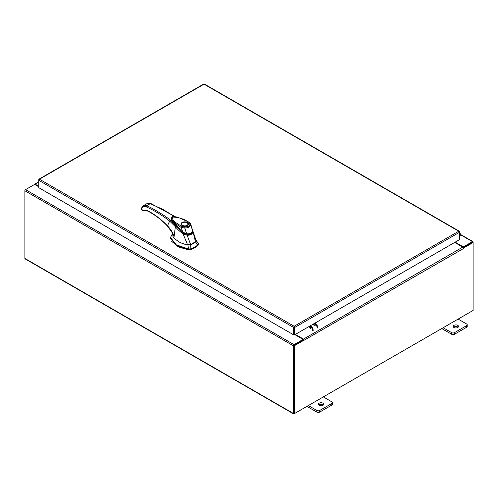 <?xml version="1.0" encoding="UTF-8"?>
<svg xmlns="http://www.w3.org/2000/svg" width="498" height="498" viewBox="0 0 498 498"><rect width="100%" height="100%" fill="white"/><g stroke="black" fill="none" stroke-linecap="round" stroke-linejoin="round"><path stroke-width="0.75" d="M459.386 234.546A0.66 0.38 -60 0 1 459.797 235.28L459.386 235.685M459.386 233.96A1.326 0.766 -60 0 1 460.301 233.718A1.326 0.766 -60 0 1 460.519 233.985A1.326 0.766 -60 0 1 459.959 235.691L459.386 236.257M322.953 403.181A2.646 1.531 0 0 0 320.065 402.851A2.646 1.531 0 0 0 318.434 404.258A2.646 1.531 0 0 0 319.206 405.341A2.646 1.531 0 0 0 322.094 405.671A2.646 1.531 0 0 0 323.725 404.258A2.646 1.531 0 0 0 322.953 403.181M323.32 405.073A2.646 1.531 0 0 0 322.953 404.806A2.646 1.531 0 0 0 318.838 405.073M308.349 405.559L316.846 410.464A2.011 1.164 0 0 0 319.691 410.464L331.824 403.461A2.011 1.164 0 0 0 332.415 402.639A2.011 1.164 0 0 0 331.824 401.818L323.327 396.912M319.691 410.464L319.691 412.089L331.824 405.086L331.824 403.461M306.942 406.374L316.846 412.089L316.846 410.464M332.415 402.639L332.415 404.264A2.011 1.164 180 0 1 331.824 405.086M319.691 412.089A2.011 1.164 180 0 1 316.846 412.089M457.743 325.356A2.646 1.531 0 0 0 454.861 325.026A2.646 1.531 0 0 0 453.224 326.439A2.646 1.531 0 0 0 454.002 327.516A2.646 1.531 0 0 0 456.89 327.852A2.646 1.531 0 0 0 458.521 326.439A2.646 1.531 0 0 0 457.743 325.356M458.116 327.248A2.646 1.531 0 0 0 457.743 326.981A2.646 1.531 0 0 0 453.634 327.248M443.145 327.734L451.642 332.639A2.011 1.164 0 0 0 454.487 332.639L466.62 325.636A2.011 1.164 0 0 0 467.211 324.814A2.011 1.164 0 0 0 466.62 323.993L458.123 319.087M454.487 332.639L454.487 334.264L466.62 327.261L466.62 325.636M441.738 328.549L451.642 334.264L451.642 332.639M467.211 324.814L467.211 326.439A2.011 1.164 180 0 1 466.62 327.261M454.487 334.264A2.011 1.164 180 0 1 451.642 334.264M193.355 243.491A16.677 9.63 0 0 0 195.509 241.96L197.818 244.811A18.762 10.832 180 0 1 194.83 247.064A18.762 10.832 180 0 1 190.921 248.795L190.703 244.736A16.677 9.63 0 0 0 193.355 243.491M198.248 244.145L197.818 245.489L198.248 243.46L195.782 239.644M172.663 233.892L171.443 235.33L170.602 237.59L176.242 244.817L188.593 249.037L190.921 248.795L190.921 249.473A18.762 10.832 0 0 0 197.818 245.489M187.92 245.01L188.593 249.716L176.242 245.502L170.602 238.268L170.602 237.59M198.291 244.474L198.248 243.46L195.988 240.353M188.593 249.716L190.921 249.473M190.012 244.935L195.863 241.561M171.393 219.537L171.43 219.867M172.084 221.554L182.94 232.578L171.629 220.228M192.346 231.128C191.861 233.506 190.031 234.558 186.862 234.297L186.862 234.639M186.862 234.297L182.94 232.578M188.182 224.337A3.38 1.955 180 0 1 188.182 224.424L187.279 225.613L183.849 226.123C181.745 225.37 180.936 224.803 181.421 224.424A3.38 1.955 180 0 1 181.428 224.337M182.119 222.531C185.43 220.446 191.101 223.72 187.491 225.631C184.173 227.717 178.508 224.449 182.119 222.531M183.65 226.086A3.38 1.955 180 0 1 182.411 225.631A3.38 1.955 180 0 1 181.421 224.256A3.38 1.955 180 0 1 182.411 222.874L182.411 222.874A3.38 1.955 180 0 1 182.486 222.83M187.192 222.874L187.049 222.787A3.175 1.83 180 0 1 187.049 225.376A3.175 1.83 180 0 1 182.561 225.376A3.175 1.83 180 0 1 182.561 222.787A3.175 1.83 180 0 1 187.049 222.787L187.192 222.874A3.38 1.955 180 0 1 188.182 224.256A3.38 1.955 180 0 1 187.192 225.631A3.38 1.955 180 0 1 185.959 226.086M183.046 232.348L175.321 225.264L172.376 221.554L171.287 218.815M171.268 218.678L171.847 217.159C171.947 216.468 173.902 216.474 177.711 217.184L189.091 222.189L190.734 224.137L192.446 230.605C191.954 232.977 190.093 234.048 186.868 233.823L182.878 232.236L181.004 227.331L175.01 223.309L171.293 218.971C171.605 219.419 170.596 218.883 173.011 222.594L179.05 229.142L182.872 232.398C183.407 233.02 184.665 233.587 186.644 234.097L186.756 234.116C190.647 234.116 192.552 232.983 192.471 230.717L192.309 229.341L192.446 230.605L191.96 230.941M189.999 224.094C189.732 225.936 188.001 226.932 184.82 227.088L184.802 228.053L181.004 227.331L181.583 226.31C177.624 223.733 171.673 220.826 172.457 217.06C178.826 217.259 184.223 218.977 188.661 222.226L190.809 224.586C190.454 226.627 188.449 227.785 184.802 228.053L186.713 233.973M188.661 222.226L189.265 222.562L188.661 222.226M171.729 241.399L178.359 246.884L188.624 249.94L190.815 249.71L197.961 245.34M171.573 231.091L172.706 233.058L172.943 236.357L174.711 238.859L180.276 242.663L186.115 244.711L190.715 244.73L187.13 235.237L183.09 233.911L187.684 245.01M195.502 241.966L196.031 240.322L192.757 230.611L195.502 241.966M192.863 231.937L192.857 231.931C192.278 234.272 190.367 235.373 187.13 235.237L187.18 234.477C190.087 234.683 191.786 233.699 192.272 231.533L192.857 231.931M183.09 233.911L183.09 233.886C180.033 231.682 177.456 229.285 175.352 226.696L174.157 236.332L172.7 233.338M183.09 233.886L183.532 233.213M167.87 225.992L167.465 225.799C161.059 219.201 154.473 214.184 147.701 210.747C145.995 209.913 144.551 209.87 143.368 210.617L144.594 210.878C144.464 210.405 145.572 210.498 147.931 211.158C154.61 214.545 161.122 219.506 167.471 226.042L172.862 233.643L174.157 236.332C172.638 232.373 170.409 228.856 167.465 225.799L169.675 221.093L175.352 226.696L175.713 226.173M173.086 223.104L172.227 221.678L170.36 220.135L169.675 221.093C161.813 215.043 153.95 210.281 146.095 206.813C144.526 206.16 143.306 206.359 142.434 207.405L141.432 209.204L143.368 210.617M175.178 216.68L150.819 203.501L147.01 203.595L149.163 203.221L162.939 209.397L174.617 216.624M150.433 203.558L151.087 203.925L150.433 203.558L146.611 205.761C151.056 207.224 165.996 216.294 170.36 220.135M172.227 221.678L171.287 218.871M144.594 210.878L143.324 210.978L141.893 210.1L141.202 208.874L142.378 206.564L143.349 205.711L142.378 206.564M146.095 206.813L146.611 205.761L145.404 205.394L143.349 205.711L147.01 203.595M172.271 221.685L171.343 219.307M143.76 210.947L144.389 211.003L143.76 210.947L144.389 211.003L144.482 210.48L144.389 211.003M314.387 325.742A1.077 0.623 60 0 1 313.684 324.789A1.077 0.623 60 0 1 313.852 323.93A1.077 0.623 60 0 1 314.387 323.986A1.077 0.623 60 0 1 315.091 324.933A1.077 0.623 60 0 1 314.929 325.792M310.335 328.443A1.077 0.623 -120 0 0 310.497 327.584A1.077 0.623 -120 0 0 309.793 326.632A1.077 0.623 -120 0 0 309.258 326.582M310.354 328.07A1.077 0.623 60 0 1 309.619 326.557M315.11 323.015A3.972 2.291 60 0 1 317.755 327.784M317.195 328.107A3.972 2.291 -120 0 0 314.549 323.339M312.607 330.759A3.972 2.291 -120 0 0 309.955 325.991M310.515 325.667A3.972 2.291 60 0 1 313.161 330.435M203.365 84.554L39.429 179.205L294.137 326.258L294.804 327.391L294.137 326.906L294.137 326.258L293.471 327.391L294.032 327.068L294.032 334.419L293.471 334.743L293.471 327.391L38.782 180.344L38.975 179.691M293.471 334.743L38.782 187.696L38.782 179.579L39.429 179.205M294.137 326.258L458.739 231.228L459.386 231.601L458.739 231.228L459.386 232.367L459.386 239.719L294.804 334.743L294.804 327.391L459.386 232.367M294.243 327.068L294.243 334.419L294.804 334.743M458.739 231.228L204.697 84.554M459.386 232.354L459.2 231.713M38.782 186.8L34.636 184.403L25.56 189.651A0.928 0.535 -60 0 0 24.9 190.784L24.9 258.45A0.928 0.535 -60 0 0 25.093 258.873L293.565 413.875A0.928 0.535 120 0 0 294.032 413.826L472.44 310.82A0.928 0.535 120 0 0 472.446 310.82M293.565 413.875A0.928 0.535 120 0 1 293.372 413.446L293.372 345.786A0.928 0.535 120 0 1 294.032 344.647L303.108 339.406L294.916 334.675M294.032 345.295L303.108 340.053L303.108 339.406M455.166 242.153L463.364 246.884L472.44 241.642A0.928 0.535 120 0 1 472.907 241.598L460.563 234.471M463.134 247.4L472.515 242.283M463.364 246.884L463.364 247.531M293.963 413.191L293.932 345.463M472.907 241.598A0.928 0.535 120 0 1 473.1 242.022L473.1 242.557L463.731 247.96L463.333 247.73M38.782 186.258L35.202 184.192A0.928 0.535 -120 0 0 34.736 184.148A0.928 0.535 -120 0 0 34.555 184.453M25.093 190.136L25.554 189.651L294.032 344.647M293.372 345.786L24.9 190.784L24.9 190.024M303.855 340.265L294.492 345.674L293.932 345.351L303.301 339.941L303.898 340.794L304.135 340.215A0.928 0.535 -120 0 0 303.481 339.082L295.382 334.407M303.581 340.103L303.108 339.512M454.699 242.426L462.798 247.101A0.928 0.535 60 0 1 463.451 248.234L463.495 248.651L463.731 247.96M294.492 345.674L294.492 413.558L473.1 310.441L473.1 242.557L472.54 242.233L463.265 247.587M293.932 345.351L293.932 413.234L294.492 413.558M459.797 235.28L459.386 235.044M184.82 227.088L181.583 226.31M147.701 210.747L148.354 211.127M142.54 206.427L142.434 207.405M141.451 209.092L141.295 208.432M141.451 208.538L141.432 209.204L141.451 208.538M460.507 234.751L472.44 241.642M293.372 413.446L24.9 258.45M38.782 182.125L35.202 184.192M303.481 339.082L462.798 247.101M463.731 248.396L304.135 340.215M460.301 233.718L459.386 233.189M192.309 229.341L190.734 224.137M172.289 221.697L171.337 219.213M204.504 84.125L459.2 231.178M38.969 179.156L203.564 84.125M38.782 181.814L34.736 184.148"/></g></svg>
